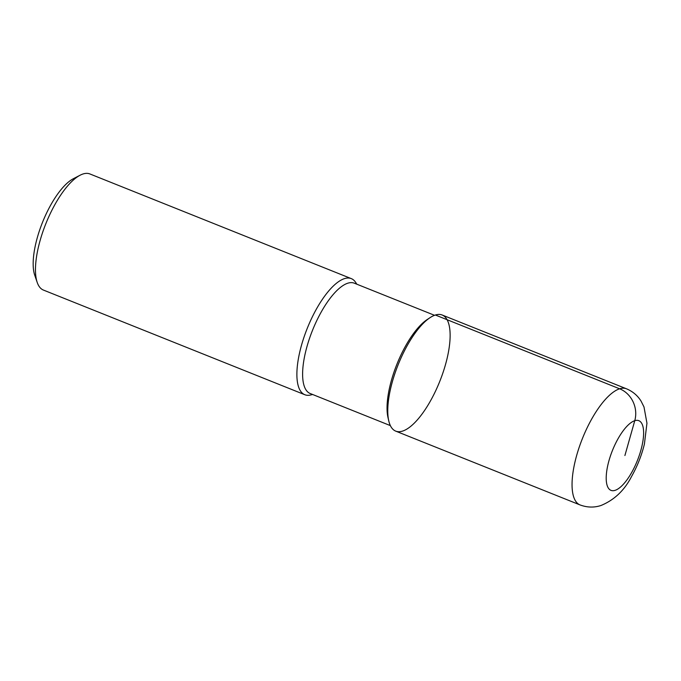 <?xml version="1.0" encoding="UTF-8"?>
<svg xmlns="http://www.w3.org/2000/svg" width="681" height="681" viewBox="0 0 681 681"><rect width="100%" height="100%" fill="white"/><g stroke="black" fill="none" stroke-linecap="round" stroke-linejoin="round"><path stroke-width="1.02" d="M428.672 318.631A59.409 21.29 111.8 0 0 427.251 319.5A59.409 21.29 111.8 0 0 396.895 364.275A59.409 21.29 111.8 0 0 388 417.589L388.766 420.901A62.533 22.413 111.8 0 0 402.522 431.107A62.533 22.413 111.8 0 0 446.906 359.21A62.533 22.413 111.8 0 0 430.086 317.644A62.533 22.413 111.8 0 0 398.13 364.769A62.533 22.413 111.8 0 0 388.766 420.892M434.538 315.312L354.316 283.194A59.409 21.29 111.8 0 0 312.468 330.43A59.409 21.29 111.8 0 0 310.153 393.499L390.375 425.616M356.818 284.198L355.754 282.53A62.533 22.413 111.8 0 0 351.302 278.623A62.533 22.413 111.8 0 0 307.259 328.344A62.533 22.413 111.8 0 0 304.816 394.725A62.533 22.413 111.8 0 0 310.732 394.971L312.656 394.495M73.327 178.737A56.285 20.166 111.8 0 0 42.494 222.389A56.285 20.166 111.8 0 0 34.731 275.209L37.208 282.419A62.533 22.413 111.8 0 0 43.414 290.063L304.816 394.725M351.302 278.623L89.901 173.953A62.533 22.413 111.8 0 0 80.086 175.23A62.533 22.413 111.8 0 0 45.831 223.726A62.533 22.413 111.8 0 0 37.208 282.419M626.469 388.791L442.199 315.014A62.533 22.413 111.8 0 0 398.147 364.735A62.533 22.413 111.8 0 0 395.704 431.124L579.982 504.902C587.039 507.541 594.019 507.754 600.923 505.523C614.253 500.033 624.451 490.371 631.517 476.547C637.339 466.272 641.638 455.41 644.422 443.978L646.95 423.207L643.996 406.957L641.085 401.152C637.612 395.55 632.743 391.43 626.469 388.791A62.533 22.413 111.8 0 0 582.425 438.521A62.533 22.413 111.8 0 0 579.982 504.902M435.38 315.022L619.65 388.8A25.018 22.405 72.4 0 1 634.76 420.705L624.903 455.529M615.054 490.354A37.523 13.45 111.8 0 0 643.613 433.754A37.523 13.45 111.8 0 0 616.05 442.48A37.523 13.45 111.8 0 0 615.054 490.354M427.285 319.483L430.12 317.618M73.369 178.711L80.137 175.204"/></g></svg>
